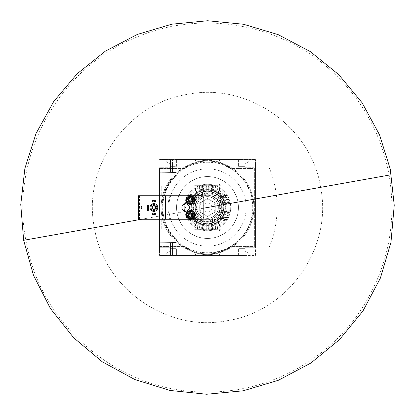 <?xml version="1.0" encoding="UTF-8"?>
<svg xmlns="http://www.w3.org/2000/svg" width="415" height="415" viewBox="0 0 415 415"><rect width="100%" height="100%" fill="white"/><g stroke="black" fill="none" stroke-linecap="round" stroke-linejoin="round"><path stroke-width="0.31" stroke-dasharray="2.08 1.56" d="M168.179 228.769C167.94 228.893 164.371 220.246 164.651 220.261C164.371 220.246 167.94 228.904 168.179 228.769L161.248 228.769L161.248 220.261L161.248 228.769M164.651 194.739C164.371 194.754 167.94 186.096 168.179 186.231C167.94 186.107 164.371 194.754 164.651 194.739L161.248 194.739L161.248 186.231L161.248 194.739M176.562 175.234A44.701 44.701 0 0 0 176.562 239.771L176.562 239.663A44.628 44.628 0 0 0 176.723 239.818A1.546 1.546 0 0 1 175.685 242.485A1.546 1.546 0 0 0 176.723 239.818A44.628 44.628 0 0 1 176.562 239.663L176.562 239.771A44.701 44.701 0 0 1 176.562 175.234L176.562 175.234M164.184 196.43L166.55 189.556L164.184 196.43C163.458 199.589 163.458 199.589 164.184 196.43C163.458 199.589 163.458 199.589 164.184 196.43L164.184 189.556L164.184 196.43M159.547 242.77L175.685 242.485L159.547 242.77L159.547 172.235L159.547 242.77M175.685 172.516L159.547 172.235L175.685 172.516A1.546 1.546 0 0 1 176.723 175.182A44.628 44.628 0 0 0 176.562 175.338A44.628 44.628 0 0 1 176.723 175.182A1.546 1.546 0 0 0 175.685 172.516M159.547 167.748L159.547 255.453L159.547 167.748L170.062 167.748L159.547 167.748M170.062 253.596L170.062 255.453L172.536 255.453L170.062 255.453L170.062 247.252L159.547 247.252L170.062 247.252L164.957 247.252L170.062 247.252L170.062 255.453L170.062 247.252L170.062 248.647L170.529 248.647L170.529 242.578L164.957 242.676L172.536 242.542L164.957 242.676L170.529 242.578L170.529 253.596L170.062 253.596L170.062 247.252L170.062 248.647L176.406 248.647L172.536 248.647L172.536 242.542L172.536 252.19L170.529 252.19L170.529 242.578L170.529 255.453L170.529 242.578L170.529 248.647L172.536 248.647L172.536 252.19M164.957 247.252L164.957 242.676L164.957 247.252M170.529 252.19L170.529 253.596M172.536 255.453L172.536 242.542L172.536 255.453L172.536 252.05L172.536 255.453L244.928 255.453L172.536 255.453M170.529 255.453L170.529 242.578L170.529 255.453M170.529 162.815L172.536 162.815L172.536 172.458L164.957 172.329L172.536 172.458L172.536 166.358L176.406 166.358L176.406 159.552L238.589 159.552L238.589 162.955L244.928 162.955L244.928 159.552L244.928 167.748L255.448 167.748L255.448 159.552L255.448 255.453L244.928 255.453L248.798 254.836L244.928 255.453L244.928 252.05L244.928 255.453L170.062 255.453L170.062 250.349L169.367 251.459L170.062 250.349L170.062 255.453L166.197 254.836L166.197 253.492L166.628 252.797L169.367 251.459L166.628 252.797L166.197 253.492L166.197 254.836L170.062 255.453L159.547 255.453L255.448 255.453L255.448 168.059L230.699 168.059L269.371 168.059L244.928 167.748L244.928 159.552L170.062 159.552L170.062 167.748L170.062 161.404L170.529 161.404L170.529 172.427L170.529 161.404M194.609 255.453L220.381 255.453L194.609 255.453L195.932 254.13L219.058 254.13L195.932 254.13L195.932 231.005L219.058 231.005L195.932 231.005L194.609 229.682L220.381 229.682L194.609 229.682M170.062 161.404L170.062 159.552L166.197 160.169L166.197 161.513L166.628 162.208L166.197 161.513L166.197 160.169L170.062 159.552L170.062 164.651L169.367 163.541L166.628 162.208L169.367 163.541L170.062 164.651L170.062 159.552L170.062 167.748L170.062 159.552L159.547 159.552L255.448 159.552L244.928 159.552L248.798 160.169L248.798 161.513L248.362 162.208L248.798 161.513L248.798 160.169L244.928 159.552L244.928 164.651L245.623 163.541L248.362 162.208L245.623 163.541L244.928 164.651L244.928 159.552L244.928 162.955L172.536 162.955L238.589 162.955L238.589 166.358L244.928 166.358L238.589 166.358L238.589 159.552L176.406 159.552L176.406 166.358L170.062 166.358L170.062 167.748L170.062 166.358L170.529 166.358L170.529 172.427L164.957 172.329L164.957 167.748L164.957 172.329L164.957 167.748L164.957 172.329L170.529 172.427L170.529 159.552L172.536 159.552L172.536 172.458L172.536 159.552L244.928 159.552L170.062 159.552L170.529 159.552L170.529 172.427L170.529 166.358L172.536 166.358L172.536 162.815M170.529 172.427L170.529 159.552L170.529 172.427M194.609 159.552L220.381 159.552L194.609 159.552L195.932 160.875L219.058 160.875L195.932 160.875L195.932 184.001L219.058 184.001L195.932 184.001L194.609 185.323L220.381 185.323L194.609 185.323M176.406 255.453L176.406 252.05L172.536 252.05L244.928 252.05L238.589 252.05L238.589 255.453L176.406 255.453L176.406 248.647L176.406 252.05L238.589 252.05L238.589 248.647L238.589 255.453L176.406 255.453M244.928 255.453L244.928 248.647L238.589 248.647L244.928 248.647L244.928 247.252L255.448 247.252L244.928 247.252L244.928 255.453L244.928 250.349L245.623 251.459L244.928 250.349L244.928 255.453M184.291 168.059L159.547 168.059L184.291 168.059A38.673 38.673 0 0 1 230.699 168.059A38.673 38.673 0 0 0 184.291 168.059L159.547 168.059L159.547 246.946L184.291 246.946A38.673 38.673 0 0 0 230.699 246.946L269.371 246.946L230.699 246.946A38.673 38.673 0 0 1 184.291 246.946A38.673 38.673 0 0 0 230.699 246.946L255.448 246.946L255.448 168.059L230.699 168.059A38.673 38.673 0 0 0 184.291 168.059L159.547 168.059L159.547 246.946L184.291 246.946A38.673 38.673 0 0 0 230.699 246.946L255.448 246.946L255.448 168.059L230.699 168.059A38.673 38.673 0 0 0 184.291 168.059M201.306 159.552L213.684 159.552L201.306 159.552L201.306 160.091L201.306 159.552M248.362 252.797L245.623 251.459L248.362 252.797L248.798 253.492L248.362 252.797M248.798 254.836L248.798 253.492L248.798 254.836M201.306 255.453L213.684 255.453L201.306 255.453L201.306 254.909L213.684 254.909L201.306 254.909L201.306 255.453M269.371 246.946A104.45 104.45 0 0 0 269.371 168.059A104.45 104.45 0 0 1 269.371 246.946M184.525 168.454L160.024 168.454L160.024 246.552L184.525 246.552A38.284 38.284 0 0 0 230.465 246.552L254.379 246.552L254.379 168.454L230.465 168.454A38.284 38.284 0 0 0 184.525 168.454L160.024 168.454L160.024 246.552L184.525 246.552A38.284 38.284 0 0 0 230.465 246.552L254.379 246.552L254.379 168.454L230.465 168.454A38.284 38.284 0 0 0 184.525 168.454M207.495 161.871A45.629 45.629 0 0 1 247.013 230.315A45.629 45.629 0 0 1 167.976 230.315A45.629 45.629 0 0 1 207.495 161.871M207.495 246.173A38.673 38.673 0 0 0 246.168 207.5A38.673 38.673 0 0 0 207.495 168.832A38.673 38.673 0 0 0 168.827 207.5A38.673 38.673 0 0 0 207.495 246.173M207.495 161.098A46.402 46.402 0 0 1 247.682 230.704A46.402 46.402 0 0 1 167.307 230.704A46.402 46.402 0 0 1 207.495 161.098A46.402 46.402 0 0 1 247.682 230.704A46.402 46.402 0 0 1 167.307 230.704A46.402 46.402 0 0 1 207.495 161.098A46.402 46.402 0 0 1 247.682 230.704A46.402 46.402 0 0 1 167.307 230.704A46.402 46.402 0 0 1 207.495 161.098M213.684 255.453L213.684 254.909L213.684 255.453M206.722 254.909L209.041 254.909L206.722 254.909L206.722 255.453L208.268 255.453L208.268 254.909L208.268 255.453L209.041 255.453L209.041 254.909L209.041 255.453L205.949 255.453L205.949 254.909L205.949 255.453L206.722 255.453L206.722 254.909L206.722 255.453L205.627 255.453L205.627 254.909M205.627 255.453L206.722 255.453M204.533 255.453L204.533 254.909M213.684 160.091L213.684 159.552L213.684 160.091L201.306 160.091L213.684 160.091M206.566 160.091L210.592 160.091L204.403 160.091L210.592 160.091L206.566 160.091L206.566 159.552L210.592 159.552L204.403 159.552L204.403 160.091L204.403 159.552L210.592 159.552L206.566 159.552M210.592 160.091L210.592 159.552M209.041 160.091L209.041 159.552M207.495 168.832A38.673 38.673 0 0 1 240.985 226.834A38.673 38.673 0 0 1 174.004 226.834A38.673 38.673 0 0 1 207.495 168.832M207.495 176.567A30.938 30.938 0 0 1 234.288 222.969A30.938 30.938 0 0 1 180.701 222.969A30.938 30.938 0 0 1 207.495 176.567A30.938 30.938 0 0 1 234.288 222.969A30.938 30.938 0 0 1 180.701 222.969A30.938 30.938 0 0 1 207.495 176.567M207.495 184.296A23.204 23.204 0 0 1 227.591 219.104A23.204 23.204 0 0 1 187.404 219.104A23.204 23.204 0 0 1 207.495 184.296A23.204 23.204 0 0 1 227.591 219.104A23.204 23.204 0 0 1 187.404 219.104A23.204 23.204 0 0 1 207.495 184.296M207.495 185.074A22.431 22.431 0 0 1 226.922 218.715A22.431 22.431 0 0 1 188.073 218.715A22.431 22.431 0 0 1 207.495 185.074M207.495 191.294A16.206 16.206 0 0 1 221.532 215.603A16.206 16.206 0 0 1 193.463 215.603A16.206 16.206 0 0 1 207.495 191.294A16.206 16.206 0 0 1 221.532 215.603A16.206 16.206 0 0 1 193.463 215.603A16.206 16.206 0 0 1 207.495 191.294M207.495 193.089A14.411 14.411 0 0 1 219.976 214.705A14.411 14.411 0 0 1 195.019 214.705A14.411 14.411 0 0 1 207.495 193.089A14.411 14.411 0 0 1 219.976 214.705A14.411 14.411 0 0 1 195.019 214.705A14.411 14.411 0 0 1 207.495 193.089M190.48 219.255A4.254 4.254 0 0 0 194.734 215.001A4.254 4.254 0 0 0 190.48 210.747A4.254 4.254 0 0 0 186.226 215.001A4.254 4.254 0 0 0 190.48 219.255M194.889 219.255L194.889 215.001A4.409 4.409 0 0 0 190.48 210.597A4.409 4.409 0 0 0 186.07 215.001L186.07 219.255M139.513 219.255L139.513 195.745L138.428 195.745L138.428 219.255L203.163 219.255L203.163 195.745L169.844 195.745A39.441 39.441 0 0 0 169.844 219.255M152.352 214.306L155.443 214.306L155.443 213.071L152.352 213.071L152.352 214.306M148.331 210.364L148.331 205.259L147.092 205.259L147.092 210.364L148.331 210.364M153.898 203.635A3.865 3.865 0 0 1 157.767 207.5A3.865 3.865 0 0 1 153.898 211.37A3.865 3.865 0 0 1 150.033 207.5A3.865 3.865 0 0 1 153.898 203.635M152.352 201.934L155.443 201.934L155.443 200.694L152.352 200.694L152.352 201.934M320.598 187.331L389.114 175.109C396.999 222.912 387.978 267.281 362.067 308.215C328.613 360.479 267.317 393.223 205.28 391.973C121.237 392.466 42.864 328.115 26.985 245.581C7.62 161.684 56.248 69.046 136.265 37.324C198.686 10.427 275.394 22.28 326.787 66.773C360.153 95.642 380.929 131.757 389.114 175.109L320.598 187.331C332.939 247.49 288.384 311.385 227.669 320.603C167.51 332.944 103.61 288.389 94.392 227.674C82.056 167.515 126.606 103.615 187.326 94.397C247.485 82.061 311.38 126.611 320.598 187.331C332.939 247.49 288.384 311.385 227.669 320.603C167.51 332.944 103.61 288.389 94.392 227.674C82.056 167.515 126.606 103.615 187.326 94.397C247.485 82.061 311.38 126.611 320.598 187.331L25.875 239.891L320.598 187.331M203.163 208.273L141.582 219.255L203.163 208.273M140.981 219.255L140.981 195.745M138.428 205.954L138.428 209.046L138.428 205.954L141.525 205.954L141.525 209.046L141.525 205.954M139.513 195.745L169.844 195.745M185.609 203.791A3.714 3.714 0 0 1 189.323 207.5A3.714 3.714 0 0 1 185.609 211.214A3.714 3.714 0 0 1 181.895 207.5A3.714 3.714 0 0 1 185.609 203.791M165.575 219.255L165.575 195.745M185.609 207.194A0.311 0.311 0 0 1 185.92 207.5A0.311 0.311 0 0 1 185.609 207.811A0.311 0.311 0 0 1 185.298 207.5A0.311 0.311 0 0 1 185.609 207.194M186.07 195.745L186.07 199.999A4.409 4.409 0 0 0 190.48 204.408A4.409 4.409 0 0 0 194.889 199.999L194.889 195.745M190.48 195.745A4.254 4.254 0 0 1 194.163 202.126A4.254 4.254 0 0 1 186.797 202.126A4.254 4.254 0 0 1 190.48 195.745M153.898 210.441A2.941 2.941 0 0 0 156.445 206.032A2.941 2.941 0 0 0 151.351 206.032A2.941 2.941 0 0 0 153.898 210.441M153.898 209.435A1.935 1.935 0 0 0 155.573 206.535A1.935 1.935 0 0 0 152.222 206.535A1.935 1.935 0 0 0 153.898 209.435M153.898 209.056A1.556 1.556 0 0 0 155.246 206.722A1.556 1.556 0 0 0 152.549 206.722A1.556 1.556 0 0 0 153.898 209.056M221.724 213.393L221.724 199.745A16.206 16.206 0 0 0 193.266 199.745L193.266 215.255A16.206 16.206 0 0 0 221.724 215.255A16.206 16.206 0 0 1 193.266 215.255L193.266 213.393A15.402 15.402 0 0 1 193.266 201.607L193.266 199.745A16.206 16.206 0 0 1 221.724 199.745L221.724 213.393A15.402 15.402 0 0 0 221.724 201.607M207.495 221.387A13.887 13.887 0 0 0 219.691 200.855A13.887 13.887 0 0 0 193.8 209.798A13.887 13.887 0 0 0 207.495 221.387M207.495 222.3A14.8 14.8 0 0 0 220.313 200.103A14.8 14.8 0 0 0 194.677 200.103A14.8 14.8 0 0 0 207.495 222.3M207.495 188.939A18.561 18.561 0 0 1 226.056 207.5A18.561 18.561 0 0 1 207.495 226.061A18.561 18.561 0 0 1 188.934 207.5A18.561 18.561 0 0 1 207.495 188.939M207.495 188.052A19.453 19.453 0 0 0 188.047 207.5A19.453 19.453 0 0 0 207.495 226.953A19.453 19.453 0 0 0 226.948 207.5A19.453 19.453 0 0 0 207.495 188.052M212.506 223.031L208.268 223.799L208.268 229.142A21.658 21.658 0 0 1 207.495 229.158A21.658 21.658 0 0 0 208.268 229.142L212.911 228.468L208.268 229.142A21.658 21.658 0 0 1 207.495 229.158A21.658 21.658 0 0 0 226.248 196.674A21.658 21.658 0 0 0 188.742 196.674A21.658 21.658 0 0 0 207.495 229.158A21.658 21.658 0 0 1 206.722 229.142L202.084 228.468L206.722 229.142A21.658 21.658 0 0 0 207.495 229.158A21.658 21.658 0 0 1 206.722 229.142L202.084 228.468L206.722 229.142A21.658 21.658 0 0 0 208.268 229.142L212.911 228.468L208.268 229.142L208.268 225.387A17.902 17.902 0 0 0 222.414 197.602A17.902 17.902 0 0 0 191.657 199.148A17.902 17.902 0 0 0 208.268 225.387A17.902 17.902 0 0 1 189.598 207.889A17.902 17.902 0 0 1 207.495 189.598A17.902 17.902 0 0 1 225.397 207.116A17.902 17.902 0 0 1 208.268 225.387L212.506 223.031A16.32 16.32 0 0 0 215.65 221.636L222.414 217.403L226.756 217.403A21.658 21.658 0 0 0 227.477 215.852L228.831 211.214L227.477 215.852A21.658 21.658 0 0 1 226.756 217.403L223.545 222.041L226.756 217.403A21.658 21.658 0 0 0 227.477 215.852L228.831 211.214L227.477 215.852A21.658 21.658 0 0 1 226.756 217.403L223.545 222.041L226.756 217.403L220.469 217.403C218.083 220.038 216.225 221.584 214.903 222.041L215.65 221.636M207.495 191.18A16.32 16.32 0 0 1 221.631 215.66A16.32 16.32 0 0 1 193.364 215.66A16.32 16.32 0 0 1 208.268 191.201L212.911 192.109L208.268 189.614L208.268 185.858A21.658 21.658 0 0 0 206.722 185.858A21.658 21.658 0 0 1 208.268 185.858L212.911 186.532L208.268 185.858A21.658 21.658 0 0 0 206.722 185.858L202.084 186.532L206.722 185.858A21.658 21.658 0 0 1 208.268 185.858L212.911 186.532L208.268 185.858L208.268 191.201L212.911 192.109L208.268 191.201A16.32 16.32 0 0 0 206.722 191.201A16.32 16.32 0 0 1 207.495 191.18M215.65 193.364L214.903 192.959C216.231 193.421 218.083 194.967 220.469 197.602L226.756 197.602A21.658 21.658 0 0 1 227.477 199.148L228.831 203.791L227.477 199.148A21.658 21.658 0 0 0 226.756 197.602L223.545 192.959L226.756 197.602A21.658 21.658 0 0 1 227.477 199.148L228.831 203.791L227.477 199.148A21.658 21.658 0 0 0 226.756 197.602L223.545 192.959L226.756 197.602L222.414 197.602L215.65 193.364A16.32 16.32 0 0 0 212.506 191.969M220.469 197.602L226.756 197.602L220.469 197.602C218.083 194.962 216.225 193.416 214.903 192.959L223.545 192.959L214.903 192.959C216.231 193.421 218.083 194.967 220.469 197.602A16.32 16.32 0 0 1 221.517 199.148L223.389 203.791L223.332 199.148L227.477 199.148L221.517 199.148L223.389 203.791L221.517 199.148A16.32 16.32 0 0 0 220.469 197.602A16.32 16.32 0 0 1 221.517 199.148L227.477 199.148L221.517 199.148M223.286 211.619L221.517 215.852L227.477 215.852L223.332 215.852L223.286 211.619A16.32 16.32 0 0 0 223.286 203.386M221.517 215.852L227.477 215.852L221.517 215.852L223.389 211.214L228.831 211.214L223.389 211.214L221.517 215.852A16.32 16.32 0 0 1 220.469 217.403C218.083 220.038 216.225 221.584 214.903 222.041C216.231 221.584 218.083 220.038 220.469 217.403A16.32 16.32 0 0 0 221.517 215.852A16.32 16.32 0 0 1 220.469 217.403L226.756 217.403L220.469 217.403M208.268 223.799L208.268 229.142L208.268 223.799A16.32 16.32 0 0 1 206.722 223.799L202.084 222.897L206.722 225.387L206.722 229.142L206.722 223.799A16.32 16.32 0 0 0 208.268 223.799L212.911 222.897L212.911 228.468L212.911 222.897L208.268 223.799A16.32 16.32 0 0 1 206.722 223.799L202.084 222.897L202.084 228.468L202.084 222.897L206.722 223.799L206.722 229.142L206.722 223.799M199.34 221.636L200.087 222.041C198.764 221.584 196.907 220.038 194.521 217.403L188.234 217.403A21.658 21.658 0 0 1 187.518 215.852L186.159 211.214L187.518 215.852A21.658 21.658 0 0 0 188.234 217.403L191.45 222.041L188.234 217.403A21.658 21.658 0 0 1 187.518 215.852L186.159 211.214L187.518 215.852A21.658 21.658 0 0 0 188.234 217.403L191.45 222.041L188.234 217.403L192.576 217.403L199.34 221.636A16.32 16.32 0 0 0 202.484 223.031M194.521 217.403L188.234 217.403L194.521 217.403A16.32 16.32 0 0 1 193.478 215.852L191.606 211.214L191.657 215.852L187.518 215.852L193.478 215.852A16.32 16.32 0 0 0 194.521 217.403C196.907 220.038 198.764 221.584 200.087 222.041L191.45 222.041L200.087 222.041C198.764 221.584 196.907 220.038 194.521 217.403A16.32 16.32 0 0 1 193.478 215.852L191.606 211.214L186.159 211.214L191.606 211.214L193.478 215.852L187.518 215.852L193.478 215.852M191.704 203.386L193.478 199.148L187.518 199.148A21.658 21.658 0 0 1 188.234 197.602L191.45 192.959L188.234 197.602A21.658 21.658 0 0 0 187.518 199.148L186.159 203.791L187.518 199.148A21.658 21.658 0 0 1 188.234 197.602L191.45 192.959L188.234 197.602A21.658 21.658 0 0 0 187.518 199.148L186.159 203.791L187.518 199.148L191.657 199.148L191.704 203.386A16.32 16.32 0 0 0 191.704 211.619M193.478 199.148L187.518 199.148L193.478 199.148A16.32 16.32 0 0 1 194.521 197.602C196.907 194.962 198.764 193.416 200.087 192.959L192.576 197.602L188.234 197.602L194.521 197.602A16.32 16.32 0 0 0 193.478 199.148L191.606 203.791L186.159 203.791L191.606 203.791L193.478 199.148A16.32 16.32 0 0 1 194.521 197.602C196.907 194.962 198.764 193.416 200.087 192.959L191.45 192.959L200.087 192.959C198.764 193.421 196.907 194.967 194.521 197.602L188.234 197.602L194.521 197.602M202.484 191.969L206.722 191.201L206.722 185.858L202.084 186.532L206.722 185.858L206.722 189.614L202.484 191.969A16.32 16.32 0 0 0 199.34 193.364M188.934 217.885L188.934 207.5A18.561 18.561 0 0 0 198.214 223.576L189.224 218.383A21.269 21.269 0 0 1 188.934 217.885A21.269 21.269 0 0 0 189.224 218.383L198.214 223.576A18.561 18.561 0 0 0 216.775 223.576L207.785 228.769A21.269 21.269 0 0 1 207.21 228.769A21.269 21.269 0 0 0 207.785 228.769L216.775 223.576A18.561 18.561 0 0 0 226.056 207.5L226.056 217.885A21.269 21.269 0 0 1 225.77 218.383A21.269 21.269 0 0 0 226.056 217.885L226.056 197.12A21.269 21.269 0 0 0 225.77 196.617A21.269 21.269 0 0 1 226.056 197.12L226.056 207.5A18.561 18.561 0 0 0 198.214 191.424L207.21 186.236A21.269 21.269 0 0 1 207.785 186.236L225.77 196.617L207.785 186.236A21.269 21.269 0 0 0 207.21 186.236L198.214 191.424A18.561 18.561 0 0 0 188.934 207.5L188.934 197.12A21.269 21.269 0 0 1 189.224 196.617A21.269 21.269 0 0 0 188.934 197.12L188.934 217.885M207.495 218.254A10.748 10.748 0 0 0 216.806 202.126A10.748 10.748 0 0 0 198.183 202.126A10.748 10.748 0 0 0 207.495 218.254M207.495 219.722A12.222 12.222 0 0 0 218.077 201.389A12.222 12.222 0 0 0 196.912 201.389A12.222 12.222 0 0 0 207.495 219.722A12.222 12.222 0 0 0 218.077 201.389A12.222 12.222 0 0 0 196.912 201.389A12.222 12.222 0 0 0 207.495 219.722M207.495 220.033A12.533 12.533 0 0 0 218.347 201.234A12.533 12.533 0 0 0 196.643 201.234A12.533 12.533 0 0 0 207.495 220.033M207.495 226.061A18.561 18.561 0 0 0 223.571 198.22A18.561 18.561 0 0 0 191.419 198.22A18.561 18.561 0 0 0 207.495 226.061A18.561 18.561 0 0 0 223.571 198.22A18.561 18.561 0 0 0 191.419 198.22A18.561 18.561 0 0 0 207.495 226.061M207.495 229.158A21.658 21.658 0 0 0 226.248 196.674A21.658 21.658 0 0 0 188.742 196.674A21.658 21.658 0 0 0 207.495 229.158A21.658 21.658 0 0 0 226.248 196.674A21.658 21.658 0 0 0 188.742 196.674A21.658 21.658 0 0 0 207.495 229.158M202.084 186.532L202.084 192.109L206.722 191.201L202.084 192.109L202.084 186.532M212.911 186.532L212.911 192.109L212.911 186.532M206.722 191.201L206.722 185.858L206.722 191.201A16.32 16.32 0 0 1 208.268 191.201L208.268 185.858L208.268 191.201M212.911 222.897L212.911 228.468L212.911 222.897M202.084 222.897L202.084 228.468L202.084 222.897M228.831 203.791L223.389 203.791L228.831 203.791M200.087 192.959L191.45 192.959L200.087 192.959M191.606 203.791L186.159 203.791L191.606 203.791M223.545 192.959L214.903 192.959L223.545 192.959M223.545 222.041L214.903 222.041L223.545 222.041M191.606 211.214L186.159 211.214L191.606 211.214M200.087 222.041L191.45 222.041L200.087 222.041M228.831 211.214L223.389 211.214L228.831 211.214M207.495 196.596A10.904 10.904 0 0 1 216.941 212.952A10.904 10.904 0 0 1 198.054 212.952A10.904 10.904 0 0 1 207.495 196.596A10.904 10.904 0 0 1 216.941 212.952A10.904 10.904 0 0 1 198.054 212.952A10.904 10.904 0 0 1 207.495 196.596M207.495 224.904A17.404 17.404 0 0 0 222.565 198.801A17.404 17.404 0 0 0 192.425 198.801A17.404 17.404 0 0 0 207.495 224.904A17.404 17.404 0 0 0 222.565 198.801A17.404 17.404 0 0 0 192.425 198.801A17.404 17.404 0 0 0 207.495 224.904M207.495 225.288A17.788 17.788 0 0 0 222.902 198.609A17.788 17.788 0 0 0 192.088 198.609A17.788 17.788 0 0 0 207.495 225.288M207.495 198.572L215.229 203.034L215.229 211.966L207.495 216.433L199.76 211.966L199.76 203.034L207.495 198.572L215.229 203.034L215.229 211.966L207.495 216.433L199.76 211.966L199.76 203.034L207.495 198.572M207.495 202.862A4.643 4.643 0 0 1 212.138 207.5A4.643 4.643 0 0 1 207.495 212.143A4.643 4.643 0 0 1 202.857 207.5A4.643 4.643 0 0 1 207.495 202.862M207.495 212.143A4.643 4.643 0 0 0 211.515 205.181A4.643 4.643 0 0 0 203.475 205.181A4.643 4.643 0 0 0 207.495 212.143M193.266 201.607L193.266 213.393M207.495 162.255A45.245 45.245 0 0 1 252.74 207.5A45.245 45.245 0 0 1 207.495 252.745A45.245 45.245 0 0 1 162.249 207.5A45.245 45.245 0 0 1 207.495 162.255M208.403 160.091L208.403 159.552M208.532 160.091L208.532 159.552M204.958 160.091L204.958 159.552M206.608 160.091L206.608 159.552M208.268 160.091L208.268 159.552M207.962 160.091L207.962 159.552M207.199 160.091L207.199 159.552M207.495 223.28A15.775 15.775 0 0 0 221.159 199.61A15.775 15.775 0 0 0 193.831 199.61A15.775 15.775 0 0 0 207.495 223.28M207.495 228.229A20.729 20.729 0 0 0 225.449 197.135A20.729 20.729 0 0 0 189.546 197.135A20.729 20.729 0 0 0 207.495 228.229M207.495 199.688A7.812 7.812 0 0 1 214.259 211.406A7.812 7.812 0 0 1 200.73 211.406A7.812 7.812 0 0 1 207.495 199.688M220.381 185.323L219.058 184.001L219.058 160.875L220.381 159.552M220.381 229.682L219.058 231.005L219.058 254.13L220.381 255.453M208.558 160.091L208.558 159.552M204.595 160.091L204.595 159.552M206.426 160.091L206.426 159.552M168.179 186.231L161.248 186.231M164.651 220.261L161.248 220.261M166.55 189.556L164.184 189.556M163.64 198.837L164.184 198.837M138.428 209.046L141.525 209.046M207.495 221.729L198.427 218.466L193.38 209.285L195.024 200.647L201.436 194.625L213.958 194.822L221.475 204.834L218.171 216.91L207.495 221.729"/><path stroke-width="0.62" d="M192.415 216.122L190.48 217.237A2.231 2.231 0 0 1 188.545 213.886A2.231 2.231 0 0 1 192.415 213.886A2.231 2.231 0 0 1 190.48 217.237L188.545 216.122L188.545 213.886L190.48 212.771L192.415 213.886L192.415 216.122L192.415 215.001A1.935 1.935 0 0 1 189.515 216.677A1.935 1.935 0 0 1 188.545 215.001L188.545 216.122L190.48 217.237L192.415 216.122M190.48 211.52A3.481 3.481 0 0 1 193.494 216.744A3.481 3.481 0 0 1 187.466 216.744A3.481 3.481 0 0 1 190.48 211.52M190.48 210.747A4.254 4.254 0 0 1 194.163 217.128A4.254 4.254 0 0 1 186.797 217.128A4.254 4.254 0 0 1 190.48 210.747M140.981 219.255L203.163 219.255L203.163 195.745L194.889 195.745L194.889 199.999A4.409 4.409 0 0 1 190.48 204.408A4.409 4.409 0 0 1 186.07 199.999L186.07 195.745L138.428 195.745L138.428 219.255L140.981 219.255L140.981 195.745M165.575 219.255L165.575 195.745M389.114 175.109L203.163 208.273L389.114 175.109M141.582 219.255L23.645 240.29L25.875 239.891L23.645 240.29L20.76 204.616L24.89 168.397L36.022 133.526L53.696 101.561L77.138 73.771L105.379 51.138L137.329 34.435L171.82 24.189L207.64 20.75L243.527 24.257L278.19 34.642L310.347 51.616L338.718 74.617L362.113 102.77L379.518 134.802L390.225 168.952L394.24 205.223L390.977 242.287L380.384 278.117L362.918 311.048L339.387 339.719L310.804 363.078L278.32 380.301L243.169 390.811L206.639 394.25L170.067 390.463L134.813 379.533L102.246 361.776L73.709 337.8L50.454 308.558L33.527 275.42L23.645 240.29L141.582 219.255M186.07 219.255L186.07 215.001A4.409 4.409 0 0 1 190.48 210.597A4.409 4.409 0 0 1 194.889 215.001L194.889 219.255M194.889 195.745L186.07 195.745M189.323 207.5A3.714 3.714 0 0 0 183.752 204.284A3.714 3.714 0 0 0 183.752 210.716A3.714 3.714 0 0 0 189.323 207.5M185.92 207.5A0.311 0.311 0 0 0 185.453 207.235A0.311 0.311 0 0 0 185.453 207.77A0.311 0.311 0 0 0 185.92 207.5M153.898 211.37A3.865 3.865 0 0 0 157.249 205.565A3.865 3.865 0 0 0 150.552 205.565A3.865 3.865 0 0 0 153.898 211.37M153.898 210.441A2.941 2.941 0 0 0 156.445 206.032A2.941 2.941 0 0 0 151.351 206.032A2.941 2.941 0 0 0 153.898 210.441M153.898 209.435A1.935 1.935 0 0 0 155.573 206.535A1.935 1.935 0 0 0 152.222 206.535A1.935 1.935 0 0 0 153.898 209.435M147.092 210.364L147.092 205.259L147.372 205.259L147.372 210.364L147.092 210.364M148.046 205.259L148.046 210.364L148.331 210.364L148.331 205.259L147.372 205.259M148.046 210.364L147.372 210.364M153.898 209.056A1.556 1.556 0 0 0 155.246 206.722A1.556 1.556 0 0 0 152.549 206.722A1.556 1.556 0 0 0 153.898 209.056M152.352 214.306L152.352 213.071L153.125 213.071L153.125 214.306L152.352 214.306M154.671 213.071L154.671 214.306L155.443 214.306L155.443 213.071L153.125 213.071M154.671 214.306L153.125 214.306M152.352 201.934L152.352 200.694L153.125 200.694L153.125 201.934L152.352 201.934M154.671 200.694L154.671 201.934L155.443 201.934L155.443 200.694L153.125 200.694M154.671 201.934L153.125 201.934M190.48 195.745A4.254 4.254 0 0 1 194.163 202.126A4.254 4.254 0 0 1 186.797 202.126A4.254 4.254 0 0 1 190.48 195.745M190.48 196.518A3.481 3.481 0 0 1 193.494 201.737A3.481 3.481 0 0 1 187.466 201.737A3.481 3.481 0 0 1 190.48 196.518M188.545 198.884A2.231 2.231 0 0 1 192.415 198.884A2.231 2.231 0 0 1 190.48 202.23A2.231 2.231 0 0 1 188.545 198.884L190.48 197.768L192.415 198.884L192.415 201.114L190.48 202.23L188.545 201.114L188.545 198.884L188.545 201.114L189.515 201.674A1.935 1.935 0 0 1 189.515 198.323L188.545 198.884M189.515 201.674L190.48 202.23L191.45 201.674A1.935 1.935 0 0 1 189.515 201.674M191.45 201.674L192.415 201.114L192.415 199.999A1.935 1.935 0 0 1 191.45 201.674M192.415 199.999L192.415 198.884L191.45 198.323A1.935 1.935 0 0 1 192.415 199.999M191.45 198.323L190.48 197.768L189.515 198.323A1.935 1.935 0 0 1 191.45 198.323M188.545 213.886L188.545 215.001A1.935 1.935 0 0 1 189.515 213.331L188.545 213.886M192.415 215.001L192.415 213.886L191.45 213.331A1.935 1.935 0 0 1 192.415 215.001M191.45 213.331L190.48 212.771L189.515 213.331A1.935 1.935 0 0 1 191.45 213.331"/></g></svg>
